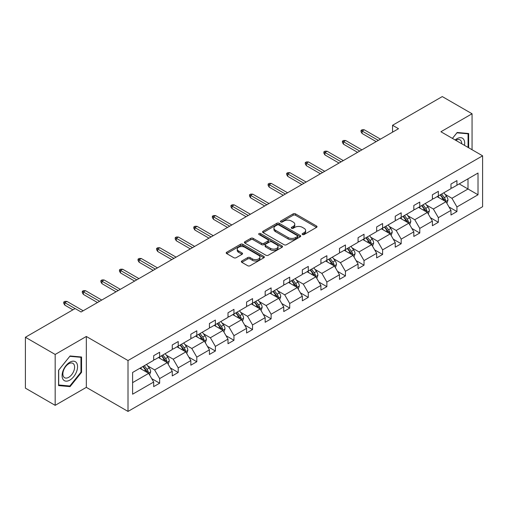 <?xml version="1.0" encoding="UTF-8"?>
<svg xmlns="http://www.w3.org/2000/svg" width="508" height="508" viewBox="0 0 508 508"><rect width="100%" height="100%" fill="white"/><g stroke="black" fill="none" stroke-linecap="round" stroke-linejoin="round"><path stroke-width="0.76" d="M302.482 234.544A1.156 0.667 0 0 0 304.121 234.544L316.541 227.368A1.651 0.953 0 0 0 317.024 226.695A1.651 0.953 0 0 0 316.541 226.022L295.497 213.868A1.651 0.953 0 0 0 293.154 213.868L280.733 221.044A1.156 0.667 0 0 0 280.397 221.513A1.156 0.667 0 0 0 280.733 221.983A1.156 0.667 0 0 0 282.372 221.983L283.978 221.056A5.29 3.054 0 0 1 291.465 221.056L293.218 222.072A5.29 3.054 0 0 1 294.767 224.231A5.29 3.054 0 0 1 293.218 226.39L291.611 227.317A1.156 0.667 0 0 0 291.268 227.794A1.156 0.667 0 0 0 291.611 228.263A1.156 0.667 0 0 0 293.243 228.263L294.85 227.336A5.29 3.054 0 0 1 302.336 227.336L304.089 228.346A5.29 3.054 0 0 1 305.638 230.511A5.29 3.054 0 0 1 304.089 232.67L302.482 233.597A1.156 0.667 0 0 0 302.139 234.067A1.156 0.667 0 0 0 302.482 234.544L302.482 233.597M241.833 260.985A1.651 0.953 0 0 0 241.351 261.658A1.651 0.953 0 0 0 241.833 262.331L247.739 265.741A1.651 0.953 0 0 0 250.076 265.741L263.868 257.778A1.651 0.953 0 0 0 264.357 257.105A1.651 0.953 0 0 0 263.868 256.426L242.824 244.278A1.651 0.953 0 0 0 240.487 244.278L226.695 252.241A1.651 0.953 0 0 0 226.206 252.921A1.651 0.953 0 0 0 226.695 253.594L233.826 257.708A1.651 0.953 0 0 0 236.163 257.708L242.068 254.305A1.651 0.953 0 0 0 242.551 253.625A1.651 0.953 0 0 0 242.068 252.952L238.531 250.908A4.426 2.553 0 0 1 237.236 249.104A4.426 2.553 0 0 1 239.966 246.748A4.426 2.553 0 0 1 244.786 247.301L258.636 255.295A4.426 2.553 0 0 1 259.931 257.105A4.426 2.553 0 0 1 257.207 259.461A4.426 2.553 0 0 1 252.381 258.909L250.076 257.575A1.651 0.953 0 0 0 247.739 257.575L241.833 260.985L241.833 262.331M86.322 336.467L55.175 354.451L25.4 337.261L25.4 388.15L55.175 405.34L86.322 387.356L128.01 411.423L128.01 360.534L86.322 336.467L86.322 387.356M472.059 149.733L472.059 113.767L440.912 131.75L482.6 155.816L128.01 360.534M472.059 113.767L442.284 96.577L392.551 125.286L392.551 132.163M25.4 337.261L75.127 308.546L81.083 311.988L398.507 128.721L392.551 125.286M284.099 244.748A1.651 0.953 0 0 0 286.436 244.748L300.228 236.785A1.651 0.953 0 0 0 300.717 236.112A1.651 0.953 0 0 0 300.228 235.433L279.184 223.285A1.651 0.953 0 0 0 276.847 223.285L263.055 231.248A1.651 0.953 0 0 0 262.566 231.927A1.651 0.953 0 0 0 263.055 232.601L284.099 244.748M259.48 234.791A1.156 0.667 0 0 1 260.655 234.956L260.655 233.578L282.048 245.929A1.651 0.953 0 0 1 282.537 246.609A1.651 0.953 0 0 1 282.048 247.282L268.256 255.245A1.651 0.953 0 0 1 265.919 255.245L244.875 243.097L250.774 239.713L250.774 238.341L244.875 241.744A1.651 0.953 0 0 0 244.386 242.424A1.651 0.953 0 0 0 244.875 243.097L244.875 241.744M250.774 239.713A1.651 0.953 0 0 1 253.117 239.713L253.117 238.341A1.651 0.953 0 0 0 250.774 238.341M253.117 238.341L261.652 243.269A1.651 0.953 0 0 0 263.989 243.269L267.906 241.002A1.651 0.953 0 0 0 268.389 240.328A1.651 0.953 0 0 0 267.906 239.655L259.017 234.525A1.156 0.667 0 0 1 258.68 234.055A1.156 0.667 0 0 1 259.391 233.432A1.156 0.667 0 0 1 260.655 233.578M55.175 354.451L55.175 405.34M132.601 372.466L153.683 360.299L153.683 355.689L159.639 352.254L159.639 356.857L172.263 349.567L172.263 344.964L178.219 341.522L178.219 346.132L190.843 338.842L190.843 334.232L196.799 330.797L196.799 335.401L209.423 328.111L209.423 323.507L215.379 320.065L215.379 324.675L228.003 317.386L228.003 312.776L233.959 309.34L233.959 313.95L246.583 306.661L246.583 302.05L252.54 298.615L252.54 303.219L265.163 295.929L265.163 291.325L271.12 287.884L271.12 292.494L283.75 285.204L283.75 280.594L289.706 277.158L289.706 281.762L302.33 274.472L302.33 269.869L308.286 266.427L308.286 271.037L320.91 263.747L320.91 259.137L326.866 255.702L326.866 260.312L339.49 253.022L339.49 248.412L345.446 244.977L345.446 249.58L358.07 242.291L358.07 237.687L364.026 234.245L364.026 238.855L376.65 231.565L376.65 226.955L382.607 223.52L382.607 228.124L395.237 220.834L395.237 216.23L401.187 212.789L401.187 217.399L413.817 210.109L413.817 205.499L419.773 202.063L419.773 206.673L432.397 199.384L432.397 194.774L438.353 191.338L438.353 195.942L450.977 188.652L450.977 184.048L456.933 180.607L456.933 185.217L478.015 173.044L478.015 194.774L456.933 206.946L456.933 211.557L450.977 214.992L450.977 210.382L438.353 217.672L438.353 222.282L432.397 225.717L432.397 221.113L419.773 228.403L419.773 233.007L413.817 236.449L413.817 231.839L401.187 239.128L401.187 243.738L395.237 247.174L395.237 242.57L382.607 249.86L382.607 254.464L376.65 257.905L376.65 253.295L364.026 260.585L364.026 265.195L358.07 268.63L358.07 264.02L345.446 271.31L345.446 275.92L339.49 279.356L339.49 274.752L326.866 282.042L326.866 286.645L320.91 290.087L320.91 285.477L308.286 292.767L308.286 297.377L302.33 300.812L302.33 296.208L289.706 303.498L289.706 308.102L283.75 311.544L283.75 306.934L271.12 314.223L271.12 318.827L265.163 322.269L265.163 317.659L252.54 324.949L252.54 329.559L246.583 332.994L246.583 328.39L233.959 335.68L233.959 340.284L228.003 343.725L228.003 339.115L215.379 346.405L215.379 351.015L209.423 354.451L209.423 349.847L196.799 357.13L196.799 361.74L190.843 365.182L190.843 360.572L178.219 367.862L178.219 372.466L172.263 375.907L172.263 371.297L159.639 378.587L159.639 383.197L153.683 386.632L153.683 382.029L132.601 394.202L132.601 372.466M128.01 411.423L482.6 206.705L482.6 155.816M158.445 357.543L167.259 362.636L154.635 369.926L147.739 365.944M154.635 369.926L159.639 378.587M167.259 362.636L172.263 371.297M153.683 359.194L154.635 359.747L159.639 356.857M177.025 346.818L185.839 351.904L173.215 359.194L166.319 355.219M173.215 359.194L178.219 367.862M185.839 351.904L190.843 360.572M172.263 348.469L173.215 349.021L178.219 346.132M195.605 336.093L204.419 341.179L191.795 348.469L184.899 344.488M191.795 348.469L196.799 357.13M204.419 341.179L209.423 349.847M190.843 337.744L191.795 338.29L196.799 335.401M214.186 325.361L222.999 330.454L210.376 337.744L203.479 333.762M210.376 337.744L215.379 346.405M222.999 330.454L228.003 339.115M209.423 327.012L210.376 327.565L215.379 324.675M232.766 314.636L241.586 319.723L228.956 327.012L222.066 323.031M228.956 327.012L233.959 335.68M241.586 319.723L246.583 328.39M228.003 316.287L228.956 316.833L233.959 313.95M251.352 303.905L260.166 308.997L247.536 316.287L240.646 312.306M247.536 316.287L252.54 324.949M260.166 308.997L265.163 317.659M246.583 305.556L247.536 306.108L252.54 303.219M269.932 293.18L278.746 298.266L266.122 305.556L259.226 301.581M266.122 305.556L271.12 314.223M278.746 298.266L283.75 306.934M265.163 294.831L266.122 295.383L271.12 292.494M288.512 282.454L297.326 287.541L284.702 294.831L277.806 290.849M284.702 294.831L289.706 303.498M297.326 287.541L302.33 296.208M283.75 284.105L284.702 284.651L289.706 281.762M307.092 271.723L315.906 276.816L303.282 284.105L296.386 280.124M303.282 284.105L308.286 292.767M315.906 276.816L320.91 285.477M302.33 273.374L303.282 273.926L308.286 271.037M325.672 260.998L334.486 266.084L321.862 273.374L314.966 269.392M321.862 273.374L326.866 282.042M334.486 266.084L339.49 274.752M320.91 262.649L321.862 263.195L326.866 260.312M344.253 250.266L353.066 255.359L340.443 262.649L333.546 258.667M340.443 262.649L345.446 271.31M353.066 255.359L358.07 264.02M339.49 251.917L340.443 252.47L345.446 249.58M362.833 239.541L371.653 244.627L359.023 251.917L352.133 247.942M359.023 251.917L364.026 260.585M371.653 244.627L376.65 253.295M358.07 241.192L359.023 241.744L364.026 238.855M381.419 228.816L390.233 233.902L377.603 241.192L370.713 237.211M377.603 241.192L382.607 249.86M390.233 233.902L395.237 242.57M376.65 230.467L377.603 231.013L382.607 228.124M399.999 218.084L408.813 223.177L396.189 230.467L389.293 226.485M396.189 230.467L401.187 239.128M408.813 223.177L413.817 231.839M395.237 219.735L396.189 220.288L401.187 217.399M418.579 207.359L427.393 212.446L414.769 219.735L407.873 215.754M414.769 219.735L419.773 228.403M427.393 212.446L432.397 221.113M413.817 209.01L414.769 209.556L419.773 206.673M437.159 196.634L445.973 201.72L433.349 209.01L426.453 205.029M433.349 209.01L438.353 217.672M445.973 201.72L450.977 210.382M432.397 198.279L433.349 198.831L438.353 195.942M459.194 183.909L468.008 188.995L451.93 198.279L445.033 194.304M451.93 198.279L456.933 206.946M478.015 194.774L468.008 188.995L468.008 178.822L478.015 173.044M450.977 187.554L451.93 188.106L456.933 185.217M132.601 382.645L148.679 373.361L139.865 368.275M148.679 373.361L153.683 382.029M449.009 206.978L456.933 211.557M430.428 217.71L438.353 222.282M411.848 228.435L419.773 233.007M393.268 239.166L401.187 243.738M374.688 249.892L382.607 254.464M356.108 260.617L364.026 265.195M337.528 271.348L345.446 275.92M318.941 282.073L326.866 286.645M300.361 292.805L308.286 297.377M281.781 303.53L289.706 308.102M263.201 314.255L271.12 318.827M244.621 324.987L252.54 329.559M226.041 335.712L233.959 340.284M207.461 346.443L215.379 351.015M188.874 357.168L196.799 361.74M170.294 367.894L178.219 372.466M151.714 378.625L159.639 383.197M468.662 147.771L468.662 133.509L457.168 132.48L452.418 138.392M81.559 372.326L81.559 357.003L70.066 355.975L58.572 370.275L58.572 385.597L70.066 386.626L81.559 372.326L80.963 371.983M302.946 234.702L304.089 234.042A5.29 3.054 0 0 0 305.638 231.883L305.638 230.511M294.767 224.231L294.767 225.609A5.29 3.054 0 0 1 293.218 227.768L292.068 228.429M316.516 227.381L295.497 215.246A1.651 0.953 0 0 0 293.154 215.246L281.197 222.148M300.209 236.798L279.184 224.663A1.651 0.953 0 0 0 276.847 224.663L263.074 232.613M297.307 236.582A1.156 0.667 0 0 0 297.644 236.112A1.156 0.667 0 0 0 297.307 235.636L278.835 224.974A1.156 0.667 0 0 0 277.197 224.974L275.501 225.952A5.29 3.054 0 0 0 273.952 228.111A5.29 3.054 0 0 0 275.501 230.27L288.131 237.56A5.29 3.054 0 0 0 295.612 237.56L297.307 236.582L297.307 237.96A1.156 0.667 0 0 0 297.644 237.484L297.644 236.112M273.952 228.111L273.952 229.489A5.29 3.054 0 0 0 275.501 231.648L275.501 230.27M297.307 237.96L295.612 238.938A5.29 3.054 0 0 1 288.131 238.938L275.501 231.648M253.117 239.713L261.652 244.64A1.651 0.953 0 0 0 263.989 244.64L267.906 242.38A1.651 0.953 0 0 0 268.389 241.706L268.389 240.328M260.655 234.956L282.029 247.294M270.504 248.38A4.426 2.553 0 0 0 275.323 248.933A4.426 2.553 0 0 0 278.054 246.571A4.426 2.553 0 0 0 276.758 244.767L271.882 241.948A1.651 0.953 0 0 0 269.538 241.948L265.627 244.208A1.651 0.953 0 0 0 265.138 244.888A1.651 0.953 0 0 0 265.627 245.561L270.504 248.38L270.504 249.752A4.426 2.553 0 0 0 275.323 250.311A4.426 2.553 0 0 0 278.054 247.948L278.054 246.571M265.138 244.888L265.138 246.259A1.651 0.953 0 0 0 265.627 246.939L265.627 245.561M270.504 249.752L265.627 246.939M259.931 257.105L259.931 258.477A4.426 2.553 0 0 1 257.207 260.839A4.426 2.553 0 0 1 252.381 260.286L250.076 258.953A1.651 0.953 0 0 0 247.739 258.953L241.852 262.344M237.236 249.104L237.236 250.482A4.426 2.553 0 0 0 238.531 252.286L238.531 250.908M242.043 254.317L238.531 252.286M263.849 257.791L242.824 245.656A1.651 0.953 0 0 0 240.487 245.656L226.714 253.606M68.853 385.921L70.066 386.626M446.881 203.289L447.973 200.127A4.464 2.578 -120 0 0 446.551 196.323L443.878 192.754M439.077 197.739L437.921 196.19M445.313 201.339L445.567 200.317A4.464 2.578 -120 0 0 444.284 197.631L441.611 194.062M440.493 194.704L443.44 198.634A2.273 1.314 60 0 1 443.852 199.326L445.567 200.317M440.182 194.888L442.855 198.457A4.464 2.578 60 0 1 443.973 200.565M378.32 140.379L362.096 131.013L362.096 133.49L361.023 131.769L361.023 130.397L362.096 131.013L364.242 129.775L380.467 139.141M362.096 133.49L376.174 141.618M361.023 130.397L362.217 129.705L364.242 129.775M428.301 214.014L429.393 210.852A4.464 2.578 -120 0 0 427.971 207.048L425.298 203.479M420.497 208.471L419.341 206.921M426.733 212.065L426.987 211.042A4.464 2.578 -120 0 0 425.704 208.356L423.031 204.787M421.913 205.435L424.859 209.359A2.273 1.314 60 0 1 425.272 210.052L426.987 211.042M421.602 205.613L424.275 209.182A4.464 2.578 60 0 1 425.387 211.29M409.715 224.746L410.813 221.577A4.464 2.578 -120 0 0 409.391 217.78L406.711 214.211M401.917 219.196L400.761 217.646M408.153 222.796L408.4 221.767A4.464 2.578 -120 0 0 407.124 219.088L404.451 215.513M403.333 216.16L406.273 220.091A2.273 1.314 60 0 1 406.686 220.783L408.4 221.767M403.022 216.338L405.695 219.913A4.464 2.578 60 0 1 406.806 222.021M359.74 151.105L343.516 141.738L343.516 144.215L342.443 142.5L342.443 141.122L343.516 141.738L345.662 140.506L361.88 149.866M343.516 144.215L357.594 152.343M342.443 141.122L343.637 140.437L345.662 140.506M341.16 161.836L324.936 152.47L324.936 154.946L323.863 153.226L323.863 151.848L324.936 152.47L327.082 151.232L343.3 160.598M324.936 154.946L339.014 163.074M323.863 151.848L325.056 151.162L327.082 151.232M464.471 145.352A10.947 6.318 120 0 0 455.168 139.979M461.709 143.758A8.287 4.788 120 0 0 459.994 139.865A8.287 4.788 120 0 0 455.765 140.322M452.444 138.405L456.933 132.823L468.071 133.814L468.071 147.428M467.328 133.388L468.071 133.814M76.53 371.761A10.947 6.318 120 0 0 73.698 361.182A10.947 6.318 120 0 0 63.125 370.561A10.947 6.318 120 0 0 65.957 381.14A10.947 6.318 120 0 0 76.53 371.761M73.819 370.986A8.287 4.788 120 0 0 72.885 363.353A8.287 4.788 120 0 0 63.665 370.084A8.287 4.788 120 0 0 64.599 377.717A8.287 4.788 120 0 0 73.819 370.986M58.693 385.013L58.693 370.167L69.825 356.311L80.963 357.308L80.963 372.154L69.825 386.01L58.572 384.95M80.226 356.883L80.963 357.308M391.135 235.471L392.233 232.308A4.464 2.578 -120 0 0 390.804 228.505L388.131 224.936M383.337 229.921L382.175 228.378M389.572 233.521L389.82 232.499A4.464 2.578 -120 0 0 388.544 229.813L385.87 226.244M384.753 226.892L387.693 230.816A2.273 1.314 60 0 1 388.106 231.508L389.82 232.499M384.442 227.07L387.115 230.638A4.464 2.578 60 0 1 388.226 232.747M322.58 172.561L306.356 163.195L306.356 165.671L305.283 163.951L305.283 162.579L306.356 163.195L308.496 161.957L324.72 171.323M306.356 165.671L320.434 173.799M305.283 162.579L306.476 161.887L308.496 161.957M372.555 246.196L373.653 243.034A4.464 2.578 -120 0 0 372.224 239.236L369.551 235.661M364.757 240.652L363.595 239.103M370.992 244.253L371.24 243.224A4.464 2.578 -120 0 0 369.964 240.538L367.29 236.969M366.173 237.617L369.113 241.548A2.273 1.314 60 0 1 369.526 242.233L371.24 243.224M365.862 237.795L368.535 241.364A4.464 2.578 60 0 1 369.646 243.472M303.994 183.293L287.776 173.926L287.776 176.397L286.702 174.682L286.702 173.304L287.776 173.926L289.916 172.688L306.14 182.054M287.776 176.397L301.854 184.531M286.702 173.304L287.89 172.618L289.916 172.688M353.974 256.927L355.067 253.765A4.464 2.578 -120 0 0 353.644 249.961L350.971 246.393M346.177 251.377L345.015 249.828M352.412 254.978L352.66 253.956A4.464 2.578 -120 0 0 351.384 251.269L348.71 247.701M347.593 248.342L350.533 252.273A2.273 1.314 60 0 1 350.945 252.965L352.66 253.956M347.281 248.526L349.955 252.095A4.464 2.578 60 0 1 351.066 254.203M285.413 194.018L269.189 184.652L269.189 187.128L268.122 185.407L268.122 184.036L269.189 184.652L271.336 183.413L287.56 192.78M269.189 187.128L283.274 195.256M268.122 184.036L269.31 183.344L271.336 183.413M335.394 267.653L336.486 264.49A4.464 2.578 -120 0 0 335.064 260.687L332.391 257.118M327.596 262.103L326.434 260.56M333.826 265.703L334.08 264.681A4.464 2.578 -120 0 0 332.804 261.995L330.124 258.426M329.006 259.074L331.953 262.998A2.273 1.314 60 0 1 332.365 263.69L334.08 264.681M328.695 259.251L331.375 262.82A4.464 2.578 60 0 1 332.486 264.928M266.833 204.743L250.609 195.377L250.609 197.853L249.542 196.139L249.542 194.761L250.609 195.377L252.755 194.139L268.98 203.505M250.609 197.853L264.687 205.981M249.542 194.761L250.73 194.075L252.755 194.139M316.814 278.384L317.906 275.215A4.464 2.578 -120 0 0 316.484 271.418L313.811 267.849M309.01 272.834L307.854 271.285M315.246 276.435L315.5 275.406A4.464 2.578 -120 0 0 314.217 272.726L311.544 269.151M310.426 269.799L313.373 273.729A2.273 1.314 60 0 1 313.785 274.422L315.5 275.406M310.115 269.977L312.788 273.552A4.464 2.578 60 0 1 313.906 275.654M248.253 215.475L232.029 206.108L232.029 208.585L230.956 206.864L230.956 205.486L232.029 206.108L234.175 204.87L250.4 214.236M232.029 208.585L246.107 216.713M230.956 205.486L232.15 204.8L234.175 204.87M298.234 289.109L299.326 285.947A4.464 2.578 -120 0 0 297.904 282.143L295.231 278.575M290.43 283.559L289.274 282.016M296.666 287.16L296.92 286.137A4.464 2.578 -120 0 0 295.637 283.451L292.964 279.883M291.846 280.524L294.792 284.455A2.273 1.314 60 0 1 295.205 285.147L296.92 286.137M291.535 280.708L294.208 284.277A4.464 2.578 60 0 1 295.319 286.385M229.673 226.2L213.449 216.833L213.449 219.31L212.376 217.589L212.376 216.218L213.449 216.833L215.595 215.595L231.813 224.961M213.449 219.31L227.527 227.438M212.376 216.218L213.57 215.525L215.595 215.595M279.648 299.834L280.746 296.672A4.464 2.578 -120 0 0 279.324 292.875L276.644 289.3M271.85 294.291L270.694 292.741M278.086 297.891L278.333 296.863A4.464 2.578 -120 0 0 277.057 294.176L274.384 290.608M273.266 291.255L276.206 295.186A2.273 1.314 60 0 1 276.619 295.872L278.333 296.863M272.955 291.433L275.628 295.002A4.464 2.578 60 0 1 276.739 297.11M261.068 310.566L262.166 307.404A4.464 2.578 -120 0 0 260.737 303.6L258.064 300.031M253.27 305.016L252.108 303.466M259.505 308.616L259.753 307.594A4.464 2.578 -120 0 0 258.477 304.908L255.803 301.339M254.686 301.981L257.626 305.911A2.273 1.314 60 0 1 258.039 306.603L259.753 307.594M254.375 302.165L257.048 305.733A4.464 2.578 60 0 1 258.159 307.842M242.487 321.291L243.586 318.129A4.464 2.578 -120 0 0 242.157 314.325L239.484 310.756M234.69 315.741L233.528 314.198M240.925 319.341L241.173 318.319A4.464 2.578 -120 0 0 239.897 315.633L237.223 312.064M236.106 312.712L239.046 316.636A2.273 1.314 60 0 1 239.459 317.329L241.173 318.319M235.795 312.89L238.468 316.459A4.464 2.578 60 0 1 239.579 318.567M223.907 332.022L225 328.854A4.464 2.578 -120 0 0 223.577 325.056L220.904 321.488M216.11 326.473L214.947 324.923M222.345 330.073L222.593 329.044A4.464 2.578 -120 0 0 221.317 326.365L218.643 322.79M217.526 323.437L220.466 327.368A2.273 1.314 60 0 1 220.878 328.06L222.593 329.044M217.214 323.615L219.888 327.184A4.464 2.578 60 0 1 220.999 329.292M205.327 342.748L206.419 339.585A4.464 2.578 -120 0 0 204.997 335.782L202.324 332.213M197.529 337.198L196.367 335.648M203.759 340.798L204.013 339.776A4.464 2.578 -120 0 0 202.736 337.09L200.057 333.521M198.939 334.162L201.886 338.093A2.273 1.314 60 0 1 202.298 338.785L204.013 339.776M198.628 334.347L201.308 337.915A4.464 2.578 60 0 1 202.419 340.023M186.747 353.473L187.839 350.31A4.464 2.578 -120 0 0 186.417 346.513L183.744 342.938M178.943 347.929L177.787 346.38M185.179 351.53L185.433 350.501A4.464 2.578 -120 0 0 184.15 347.815L181.477 344.246M180.359 344.894L183.305 348.825A2.273 1.314 60 0 1 183.718 349.51L185.433 350.501M180.048 345.072L182.721 348.64A4.464 2.578 60 0 1 183.839 350.749M211.093 236.931L194.869 227.565L194.869 230.035L193.796 228.321L193.796 226.943L194.869 227.565L197.015 226.327L213.233 235.693M194.869 230.035L208.947 238.163M193.796 226.943L194.989 226.257L197.015 226.327M192.513 247.656L176.289 238.29L176.289 240.767L175.216 239.046L175.216 237.674L176.289 238.29L178.429 237.052L194.653 246.418M176.289 240.767L190.367 248.895M175.216 237.674L176.409 236.982L178.429 237.052M173.926 258.382L157.709 249.015L157.709 251.492L156.635 249.777L156.635 248.399L157.709 249.015L159.849 247.777L176.073 257.143M157.709 251.492L171.787 259.62M156.635 248.399L157.823 247.714L159.849 247.777M155.346 269.113L139.122 259.747L139.122 262.223L138.055 260.502L138.055 259.124L139.122 259.747L141.268 258.509L157.493 267.875M139.122 262.223L153.206 270.351M138.055 259.124L139.243 258.439L141.268 258.509M136.766 279.838L120.542 270.472L120.542 272.948L119.475 271.228L119.475 269.856L120.542 270.472L122.688 269.234L138.913 278.6M120.542 272.948L134.62 281.076M119.475 269.856L120.663 269.164L122.688 269.234M118.186 290.57L101.962 281.203L101.962 283.674L100.889 281.959L100.889 280.581L101.962 281.203L104.108 279.965L120.332 289.331M101.962 283.674L116.04 291.802M100.889 280.581L102.083 279.895L104.108 279.965M168.167 364.204L169.259 361.042A4.464 2.578 -120 0 0 167.837 357.238L165.164 353.67M160.363 358.654L159.207 357.105M166.599 362.255L166.853 361.232A4.464 2.578 -120 0 0 165.57 358.546L162.897 354.978M161.779 355.619L164.725 359.55A2.273 1.314 60 0 1 165.138 360.242L166.853 361.232M161.468 355.803L164.141 359.372A4.464 2.578 60 0 1 165.252 361.48M99.606 301.295L83.382 291.929L83.382 294.405L82.309 292.684L82.309 291.306L83.382 291.929L85.528 290.69L101.746 300.057M83.382 294.405L97.46 302.533M82.309 291.306L83.502 290.62L85.528 290.69M149.581 374.929L150.679 371.767A4.464 2.578 -120 0 0 149.257 367.963L146.577 364.395M141.783 369.38L140.627 367.836M148.018 372.98L148.266 371.958A4.464 2.578 -120 0 0 146.99 369.272L144.316 365.703M143.199 366.351L146.139 370.275A2.273 1.314 60 0 1 146.552 370.967L148.266 371.958M142.888 366.528L145.561 370.097A4.464 2.578 60 0 1 146.672 372.205M75.07 308.585L64.802 302.654L64.802 305.13L63.729 303.409L63.729 302.038L64.802 302.654L66.948 301.415L83.166 310.782M64.802 305.13L72.923 309.823M63.729 302.038L64.922 301.352L66.948 301.415M304.089 234.042L304.089 232.67M291.611 228.263L291.611 227.317M293.218 227.768L293.218 226.39M280.733 221.983L280.733 221.044M293.154 215.246L293.154 213.868M295.497 215.246L295.497 213.868M316.541 227.368L316.541 226.022M263.055 232.601L263.055 231.248M276.847 224.663L276.847 223.285M279.184 224.663L279.184 223.285M300.228 236.785L300.228 235.433M288.131 238.938L288.131 237.56M295.612 238.938L295.612 237.56M261.652 244.64L261.652 243.269M263.989 244.64L263.989 243.269M267.906 242.38L267.906 241.002M282.048 247.282L282.048 245.929M247.739 258.953L247.739 257.575M250.076 258.953L250.076 257.575M252.381 260.286L252.381 258.909M242.068 254.305L242.068 252.952M226.695 253.594L226.695 252.241M240.487 245.656L240.487 244.278M242.824 245.656L242.824 244.278M263.868 257.778L263.868 256.426M445.649 201.536L447.948 200.209M444.284 197.631L446.551 196.323M441.585 199.187L442.855 198.457M427.069 212.261L429.362 210.941M425.704 208.356L427.971 207.048M423.005 209.918L424.275 209.182M408.489 222.987L410.781 221.666M407.124 219.088L409.391 217.78M404.425 220.643L405.695 219.913M389.909 233.718L392.201 232.391M388.544 229.813L390.804 228.505M385.845 231.369L387.115 230.638M371.329 244.443L373.621 243.122M369.964 240.538L372.224 239.236M367.265 242.1L368.535 241.364M352.749 255.175L355.041 253.848M351.384 251.269L353.644 249.961M348.685 252.825L349.955 252.095M334.169 265.9L336.461 264.579M332.804 261.995L335.064 260.687M330.105 263.557L331.375 262.82M315.582 276.625L317.881 275.304M314.217 272.726L316.484 271.418M311.518 274.282L312.788 273.552M297.002 287.357L299.295 286.029M295.637 283.451L297.904 282.143M292.938 285.007L294.208 284.277M278.422 298.082L280.714 296.761M277.057 294.176L279.324 292.875M274.358 295.739L275.628 295.002M259.842 308.813L262.134 307.486M258.477 304.908L260.737 303.6M255.778 306.464L257.048 305.733M241.262 319.538L243.554 318.218M239.897 315.633L242.157 314.325M237.198 317.195L238.468 316.459M222.682 330.264L224.974 328.943M221.317 326.365L223.577 325.056M218.618 327.92L219.888 327.184M204.102 340.995L206.394 339.668M202.736 337.09L204.997 335.782M200.038 338.645L201.308 337.915M185.515 351.72L187.814 350.399M184.15 347.815L186.417 346.513M181.451 349.377L182.721 348.64M166.935 362.452L169.227 361.125M165.57 358.546L167.837 357.238M162.871 360.102L164.141 359.372M148.355 373.177L150.647 371.856M146.99 369.272L149.257 367.963M144.291 370.827L145.561 370.097"/></g></svg>
